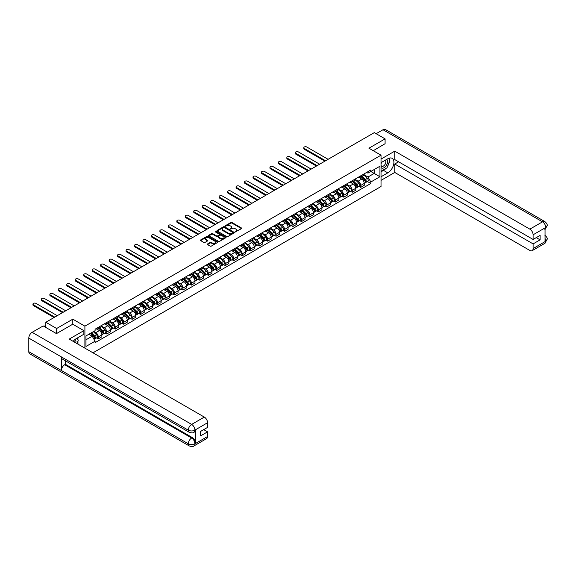<?xml version="1.0" encoding="UTF-8"?>
<svg xmlns="http://www.w3.org/2000/svg" width="576" height="576" viewBox="0 0 576 576"><rect width="100%" height="100%" fill="white"/><g stroke="black" fill="none" stroke-linecap="round" stroke-linejoin="round"><path stroke-width="0.86" d="M235.145 231.912L241.553 228.643A0.756 0.432 0 0 0 241.553 228.031L231.962 222.494A0.756 0.432 0 0 0 230.904 222.494L225.245 225.763L225.245 226.195L226.721 225.77A2.412 1.39 0 0 1 230.126 225.77L230.926 226.231A2.412 1.39 0 0 1 231.631 227.218A2.412 1.39 0 0 1 230.926 228.197L230.198 229.054L231.674 228.629A2.412 1.39 0 0 1 235.08 228.629L235.879 229.09A2.412 1.39 0 0 1 236.585 230.076A2.412 1.39 0 0 1 235.879 231.062L235.145 231.912L235.145 231.48M207.518 243.958A0.756 0.432 0 0 0 207.518 244.57L210.211 246.125A0.756 0.432 0 0 0 211.277 246.125L217.562 242.496A0.756 0.432 0 0 0 217.562 241.884L207.972 236.347A0.756 0.432 0 0 0 206.906 236.347L200.628 239.976A0.756 0.432 0 0 0 200.628 240.588L203.875 242.467A0.756 0.432 0 0 0 204.941 242.467L207.626 240.912A0.756 0.432 0 0 0 207.626 240.3L206.014 239.371A2.016 1.166 0 0 1 205.43 238.543A2.016 1.166 0 0 1 206.669 237.47A2.016 1.166 0 0 1 208.865 237.722L215.179 241.366A2.016 1.166 0 0 1 215.77 242.186A2.016 1.166 0 0 1 214.524 243.266A2.016 1.166 0 0 1 212.328 243.014L211.277 242.402A0.756 0.432 0 0 0 210.211 242.402L207.518 243.958L207.518 244.57M84.902 326.16L72.799 319.169L56.635 328.507L45.835 322.272L374.299 132.638L385.092 138.874L368.928 148.205L381.024 155.189L84.902 326.16L84.902 348.149M226.771 236.563A0.756 0.432 0 0 0 227.837 236.563L234.122 232.934A0.756 0.432 0 0 0 234.122 232.322L224.539 226.786A0.756 0.432 0 0 0 223.474 226.786L217.188 230.414A0.756 0.432 0 0 0 217.188 231.026L226.771 236.563M215.561 232.027L225.828 237.722L219.557 241.344A0.756 0.432 0 0 1 218.491 241.344L208.908 235.807L211.594 234.266L211.594 233.64L208.908 235.195A0.756 0.432 0 0 0 208.908 235.807L208.908 235.195M211.594 234.266A0.756 0.432 0 0 1 212.659 234.266L212.659 233.64A0.756 0.432 0 0 0 211.594 233.64M212.659 233.64L216.547 235.886A0.756 0.432 0 0 0 217.613 235.886L219.398 234.857A0.756 0.432 0 0 0 219.398 234.245L215.352 231.905L216.094 231.473L225.842 237.103A0.756 0.432 0 0 1 225.842 237.715L225.842 237.103M92.981 352.814L381.024 186.516L381.024 155.189M56.635 328.507L56.635 333.518M45.835 322.272L45.835 327.47M385.092 143.885L385.092 138.874M360.677 175.867A3.528 2.038 60 0 1 359.95 177.451L363.528 175.385A3.528 2.038 -120 0 0 364.262 173.801M355.594 179.669L358.186 181.159A3.528 2.038 60 0 1 360.677 185.479L364.262 183.413A3.528 2.038 -120 0 0 361.764 179.093L359.201 177.61M364.262 183.413L364.262 185.328L360.677 187.394L358.963 186.401M359.95 177.451A3.528 2.038 60 0 1 358.207 177.293M360.677 185.479L360.677 187.394M352.217 180.749A3.528 2.038 60 0 1 351.482 182.333L355.068 180.266A3.528 2.038 -120 0 0 355.795 178.682M350.496 191.29L352.217 192.276L355.795 190.21L355.795 188.302A3.528 2.038 -120 0 0 353.297 183.982L350.734 182.498M351.482 182.333A3.528 2.038 60 0 1 349.747 182.174M347.134 184.55L349.718 186.048A3.528 2.038 60 0 1 352.217 190.368L352.217 192.276M343.75 185.638A3.528 2.038 60 0 1 343.022 187.222L346.601 185.155A3.528 2.038 -120 0 0 347.335 183.571M342.036 196.171L343.75 197.165L347.335 195.098L347.335 193.19A3.528 2.038 -120 0 0 344.837 188.863L342.274 187.387M343.022 187.222A3.528 2.038 60 0 1 341.28 187.063M338.666 189.439L341.258 190.93A3.528 2.038 60 0 1 343.75 195.257L343.75 197.165M335.29 190.526A3.528 2.038 60 0 1 334.555 192.11L338.141 190.044A3.528 2.038 -120 0 0 338.868 188.46M333.569 201.06L335.29 202.054L338.868 199.987L338.868 198.072A3.528 2.038 -120 0 0 336.37 193.752L333.806 192.269M334.555 192.11A3.528 2.038 60 0 1 332.82 191.952M330.206 194.328L332.791 195.818A3.528 2.038 60 0 1 335.29 200.138L335.29 202.054M326.822 195.408A3.528 2.038 60 0 1 326.095 196.999L329.674 194.926A3.528 2.038 -120 0 0 330.401 193.342M325.109 205.949L326.822 206.935L330.401 204.869L330.401 202.961A3.528 2.038 -120 0 0 327.91 198.641L325.346 197.158M326.095 196.999A3.528 2.038 60 0 1 324.353 196.834M321.739 199.21L324.331 200.707A3.528 2.038 60 0 1 326.822 205.027L326.822 206.935M318.362 200.297A3.528 2.038 60 0 1 317.628 201.881L321.206 199.814A3.528 2.038 -120 0 0 321.941 198.23M316.642 210.83L318.362 211.824L321.941 209.758L321.941 207.85A3.528 2.038 -120 0 0 319.442 203.522L316.879 202.046M317.628 201.881A3.528 2.038 60 0 1 315.893 201.722M313.279 204.098L315.864 205.589A3.528 2.038 60 0 1 318.362 209.916L318.362 211.824M309.895 205.186A3.528 2.038 60 0 1 309.168 206.77L312.746 204.703A3.528 2.038 -120 0 0 313.474 203.119M308.182 215.719L309.895 216.713L313.474 214.646L313.474 212.731A3.528 2.038 -120 0 0 310.982 208.411L308.419 206.928M309.168 206.77A3.528 2.038 60 0 1 307.426 206.611M304.812 208.987L307.397 210.478A3.528 2.038 60 0 1 309.895 214.798L309.895 216.713M301.435 210.074A3.528 2.038 60 0 1 300.701 211.658L304.279 209.585A3.528 2.038 -120 0 0 305.014 208.001M299.714 220.608L301.435 221.602L305.014 219.528L305.014 217.62A3.528 2.038 -120 0 0 302.515 213.3L299.952 211.817M300.701 211.658A3.528 2.038 60 0 1 298.966 211.493M296.352 213.869L298.937 215.366A3.528 2.038 60 0 1 301.435 219.686L301.435 221.602M292.968 214.956A3.528 2.038 60 0 1 292.241 216.54L295.819 214.474A3.528 2.038 -120 0 0 296.546 212.89M291.254 225.497L292.968 226.483L296.546 224.417L296.546 222.509A3.528 2.038 -120 0 0 294.055 218.182L291.492 216.706M292.241 216.54A3.528 2.038 60 0 1 290.498 216.382M287.885 218.758L290.47 220.248A3.528 2.038 60 0 1 292.968 224.575L292.968 226.483M284.501 219.845A3.528 2.038 60 0 1 283.774 221.429L287.352 219.362A3.528 2.038 -120 0 0 288.086 217.778M282.787 230.378L284.508 231.372L288.086 229.306L288.086 227.39A3.528 2.038 -120 0 0 285.588 223.07L283.025 221.587M283.774 221.429A3.528 2.038 60 0 1 282.038 221.27M279.425 223.646L282.01 225.137A3.528 2.038 60 0 1 284.508 229.464L284.508 231.372M276.041 224.734A3.528 2.038 60 0 1 275.306 226.318L278.892 224.244A3.528 2.038 -120 0 0 279.619 222.66M274.327 235.267L276.041 236.261L279.619 234.187L279.619 232.279A3.528 2.038 -120 0 0 277.128 227.959L274.565 226.476M275.306 226.318A3.528 2.038 60 0 1 273.571 226.159M270.958 228.528L273.542 230.026A3.528 2.038 60 0 1 276.041 234.346L276.041 236.261M267.574 229.615A3.528 2.038 60 0 1 266.846 231.199L270.425 229.133A3.528 2.038 -120 0 0 271.159 227.549M265.86 240.156L267.574 241.142L271.159 239.076L271.159 237.168A3.528 2.038 -120 0 0 268.661 232.841L266.098 231.365M266.846 231.199A3.528 2.038 60 0 1 265.111 231.041M262.498 233.417L265.082 234.914A3.528 2.038 60 0 1 267.574 239.234L267.574 241.142M259.114 234.504A3.528 2.038 60 0 1 258.379 236.088L261.965 234.022A3.528 2.038 -120 0 0 262.692 232.438M257.393 245.038L259.114 246.031L262.692 243.965L262.692 242.05A3.528 2.038 -120 0 0 260.201 237.73L257.638 236.254M258.379 236.088A3.528 2.038 60 0 1 256.644 235.93M254.03 238.306L256.615 239.796A3.528 2.038 60 0 1 259.114 244.123L259.114 246.031M250.646 239.393A3.528 2.038 60 0 1 249.919 240.977L253.498 238.91A3.528 2.038 -120 0 0 254.232 237.319M248.933 249.926L250.646 250.92L254.232 248.854L254.232 246.938A3.528 2.038 -120 0 0 251.734 242.618L249.17 241.135M249.919 240.977A3.528 2.038 60 0 1 248.184 240.818M245.57 243.187L248.155 244.685A3.528 2.038 60 0 1 250.646 249.005L250.646 250.92M242.186 244.274A3.528 2.038 60 0 1 241.452 245.858L245.038 243.792A3.528 2.038 -120 0 0 245.765 242.208M240.466 254.815L242.186 255.802L245.765 253.735L245.765 251.827A3.528 2.038 -120 0 0 243.274 247.5L240.71 246.024M241.452 245.858A3.528 2.038 60 0 1 239.717 245.7M237.103 248.076L239.688 249.574A3.528 2.038 60 0 1 242.186 253.894L242.186 255.802M233.719 249.163A3.528 2.038 60 0 1 232.992 250.747L236.57 248.681A3.528 2.038 -120 0 0 237.305 247.097M232.006 259.697L233.719 260.69L237.305 258.624L237.305 256.709A3.528 2.038 -120 0 0 234.806 252.389L232.243 250.913M232.992 250.747A3.528 2.038 60 0 1 231.25 250.589M228.643 252.965L231.228 254.455A3.528 2.038 60 0 1 233.719 258.782L233.719 260.69M225.259 254.052A3.528 2.038 60 0 1 224.525 255.636L228.11 253.57A3.528 2.038 -120 0 0 228.838 251.986M223.538 264.586L225.259 265.579L228.838 263.513L228.838 261.598A3.528 2.038 -120 0 0 226.346 257.278L223.783 255.794M224.525 255.636A3.528 2.038 60 0 1 222.79 255.478M220.176 257.854L222.761 259.344A3.528 2.038 60 0 1 225.259 263.664L225.259 265.579M216.792 258.934A3.528 2.038 60 0 1 216.065 260.518L219.643 258.451A3.528 2.038 -120 0 0 220.378 256.867M215.078 269.474L216.792 270.461L220.378 268.394L220.378 266.486A3.528 2.038 -120 0 0 217.879 262.159L215.316 260.683M216.065 260.518A3.528 2.038 60 0 1 214.322 260.359M211.709 262.735L214.301 264.233A3.528 2.038 60 0 1 216.792 268.553L216.792 270.461M208.332 263.822A3.528 2.038 60 0 1 207.598 265.406L211.183 263.34A3.528 2.038 -120 0 0 211.91 261.756M206.611 274.356L208.332 275.35L211.91 273.283L211.91 271.375A3.528 2.038 -120 0 0 209.412 267.048L206.849 265.572M207.598 265.406A3.528 2.038 60 0 1 205.862 265.248M203.249 267.624L205.834 269.114A3.528 2.038 60 0 1 208.332 273.442L208.332 275.35M199.865 268.711A3.528 2.038 60 0 1 199.138 270.295L202.716 268.229A3.528 2.038 -120 0 0 203.45 266.645M198.151 279.245L199.865 280.238L203.45 278.172L203.45 276.257A3.528 2.038 -120 0 0 200.952 271.937L198.389 270.454M199.138 270.295A3.528 2.038 60 0 1 197.395 270.137M194.782 272.513L197.374 274.003A3.528 2.038 60 0 1 199.865 278.323L199.865 280.238M191.405 273.593A3.528 2.038 60 0 1 190.67 275.177L194.256 273.11A3.528 2.038 -120 0 0 194.983 271.526M189.684 284.134L191.405 285.12L194.983 283.054L194.983 281.146A3.528 2.038 -120 0 0 192.485 276.826L189.922 275.342M190.67 275.177A3.528 2.038 60 0 1 188.935 275.018M186.322 277.394L188.906 278.892A3.528 2.038 60 0 1 191.405 283.212L191.405 285.12M182.938 278.482A3.528 2.038 60 0 1 182.21 280.066L185.789 277.999A3.528 2.038 -120 0 0 186.516 276.415M181.224 289.015L182.938 290.009L186.523 287.942L186.523 286.034A3.528 2.038 -120 0 0 184.025 281.707L181.462 280.231M182.21 280.066A3.528 2.038 60 0 1 180.468 279.907M177.854 282.283L180.446 283.774A3.528 2.038 60 0 1 182.938 288.101L182.938 290.009M174.478 283.37A3.528 2.038 60 0 1 173.743 284.954L177.322 282.888A3.528 2.038 -120 0 0 178.056 281.304M172.757 293.904L174.478 294.898L178.056 292.831L178.056 290.916A3.528 2.038 -120 0 0 175.558 286.596L172.994 285.113M173.743 284.954A3.528 2.038 60 0 1 172.008 284.796M169.394 287.172L171.979 288.662A3.528 2.038 60 0 1 174.478 292.982L174.478 294.898M166.01 288.252A3.528 2.038 60 0 1 165.283 289.843L168.862 287.77A3.528 2.038 -120 0 0 169.589 286.186M164.297 298.793L166.01 299.779L169.589 297.713L169.589 295.805A3.528 2.038 -120 0 0 167.098 291.485L164.534 290.002M165.283 289.843A3.528 2.038 60 0 1 163.541 289.678M160.927 292.054L163.512 293.551A3.528 2.038 60 0 1 166.01 297.871L166.01 299.779M157.55 293.141A3.528 2.038 60 0 1 156.816 294.725L160.394 292.658A3.528 2.038 -120 0 0 161.129 291.074M155.83 303.682L157.55 304.668L161.129 302.602L161.129 300.694A3.528 2.038 -120 0 0 158.63 296.366L156.067 294.89M156.816 294.725A3.528 2.038 60 0 1 155.081 294.566M152.467 296.942L155.052 298.433A3.528 2.038 60 0 1 157.55 302.76L157.55 304.668M149.083 298.03A3.528 2.038 60 0 1 148.356 299.614L151.934 297.547A3.528 2.038 -120 0 0 152.662 295.963M147.37 308.563L149.083 309.557L152.662 307.49L152.662 305.575A3.528 2.038 -120 0 0 150.17 301.255L147.607 299.772M148.356 299.614A3.528 2.038 60 0 1 146.614 299.455M144 301.831L146.585 303.322A3.528 2.038 60 0 1 149.083 307.642L149.083 309.557M140.623 302.918A3.528 2.038 60 0 1 139.889 304.502L143.467 302.429A3.528 2.038 -120 0 0 144.202 300.845M138.902 313.452L140.623 314.446L144.202 312.372L144.202 310.464A3.528 2.038 -120 0 0 141.703 306.144L139.14 304.661M139.889 304.502A3.528 2.038 60 0 1 138.154 304.337M135.54 306.713L138.125 308.21A3.528 2.038 60 0 1 140.623 312.53L140.623 314.446M132.156 307.8A3.528 2.038 60 0 1 131.422 309.384L135.007 307.318A3.528 2.038 -120 0 0 135.734 305.734M130.442 318.341L132.156 319.327L135.734 317.261L135.734 315.353A3.528 2.038 -120 0 0 133.243 311.026L130.68 309.55M131.422 309.384A3.528 2.038 60 0 1 129.686 309.226M127.073 311.602L129.658 313.092A3.528 2.038 60 0 1 132.156 317.419L132.156 319.327M123.689 312.689A3.528 2.038 60 0 1 122.962 314.273L126.54 312.206A3.528 2.038 -120 0 0 127.274 310.622M121.975 323.222L123.689 324.216L127.274 322.15L127.274 320.234A3.528 2.038 -120 0 0 124.776 315.914L122.213 314.431M122.962 314.273A3.528 2.038 60 0 1 121.226 314.114M118.613 316.49L121.198 317.981A3.528 2.038 60 0 1 123.689 322.308L123.689 324.216M115.229 317.578A3.528 2.038 60 0 1 114.494 319.162L118.08 317.095A3.528 2.038 -120 0 0 118.807 315.504M113.508 328.111L115.229 329.105L118.807 327.031L118.807 325.123A3.528 2.038 -120 0 0 116.316 320.803L113.753 319.32M114.494 319.162A3.528 2.038 60 0 1 112.759 319.003M110.146 321.372L112.73 322.87A3.528 2.038 60 0 1 115.229 327.19L115.229 329.105M106.762 322.459A3.528 2.038 60 0 1 106.034 324.043L109.613 321.977A3.528 2.038 -120 0 0 110.347 320.393M105.048 333L106.762 333.986L110.347 331.92L110.347 330.012A3.528 2.038 -120 0 0 107.849 325.685L105.286 324.209M106.034 324.043A3.528 2.038 60 0 1 104.299 323.885M101.686 326.261L104.27 327.758A3.528 2.038 60 0 1 106.762 332.078L106.762 333.986M98.302 327.348A3.528 2.038 60 0 1 97.567 328.932L101.153 326.866A3.528 2.038 -120 0 0 101.88 325.282M96.581 337.882L98.302 338.875L101.88 336.809L101.88 334.894A3.528 2.038 -120 0 0 99.389 330.574L96.826 329.098M97.567 328.932A3.528 2.038 60 0 1 95.832 328.774M93.744 331.452L95.803 332.64A3.528 2.038 60 0 1 98.302 336.967L98.302 338.875M366.674 172.404L367.949 173.138L379.937 166.219L374.191 169.538L374.191 173.419L367.949 177.026L364.061 174.78M85.982 339.811L92.225 336.211L95.098 341.194L85.982 346.457L85.982 335.93L95.098 330.667L95.098 329.198L370.822 170.006L370.822 171.482L379.937 176.746L370.822 182.002L367.949 177.026M379.937 166.219L379.937 176.746M95.098 341.194L95.098 342.662L370.822 183.478L370.822 182.002M72.799 319.169L72.799 324.245M92.225 336.211L88.862 334.267M367.423 181.512L370.822 183.478M235.361 231.984L235.879 231.689A2.412 1.39 0 0 0 236.585 230.702L236.585 230.076M231.631 227.218L231.631 227.844A2.412 1.39 0 0 1 230.926 228.823L230.407 229.126M241.538 228.65L231.962 223.121A0.756 0.432 0 0 0 230.904 223.121L225.454 226.267M234.115 232.942L224.539 227.412A0.756 0.432 0 0 0 223.474 227.412L217.195 231.034M232.79 232.841L232.79 232.409L224.374 227.556L222.862 228.002A2.412 1.39 0 0 0 222.156 228.982A2.412 1.39 0 0 0 222.862 229.968L228.607 233.287A2.412 1.39 0 0 0 232.02 233.287L232.79 232.841L232.79 233.467L232.79 233.035M222.156 228.982L222.156 229.608A2.412 1.39 0 0 0 222.862 230.594L222.862 229.968M232.79 233.467L232.02 233.914A2.412 1.39 0 0 1 228.607 233.914L222.862 230.594M212.659 234.266L216.547 236.513A0.756 0.432 0 0 0 217.613 236.513L219.398 235.483A0.756 0.432 0 0 0 219.622 235.174L219.622 234.547M220.579 238.219A2.016 1.166 0 0 0 222.775 238.471A2.016 1.166 0 0 0 224.021 237.391A2.016 1.166 0 0 0 223.43 236.57L221.206 235.289A0.756 0.432 0 0 0 220.14 235.289L218.362 236.318A0.756 0.432 0 0 0 218.362 236.93L220.579 238.219L220.579 238.846A2.016 1.166 0 0 0 222.775 239.098A2.016 1.166 0 0 0 224.021 238.018L224.021 237.391M218.138 236.628L218.138 237.254A0.756 0.432 0 0 0 218.362 237.557L218.362 236.93M220.579 238.846L218.362 237.557M215.77 242.186L215.77 242.813A2.016 1.166 0 0 1 214.524 243.893A2.016 1.166 0 0 1 212.328 243.641L211.277 243.029A0.756 0.432 0 0 0 210.211 243.029L207.533 244.577M205.43 238.543L205.43 239.17A2.016 1.166 0 0 0 206.014 239.998L206.014 239.371M207.626 240.3L207.626 240.912L206.014 239.998M217.562 241.884L217.562 242.496L207.972 236.974A0.756 0.432 0 0 0 206.906 236.974L200.635 240.595L200.628 239.976M361.138 176.767L364.471 180.058A1.915 1.109 60 0 1 364.975 182.93L364.262 183.341M361.8 177.422L363.211 178.236M328.097 159.307L306.806 147.017A1.764 1.022 -0 0 0 304.877 146.794A1.764 1.022 -0 0 0 303.79 147.737A1.764 1.022 -0 0 0 304.308 148.457L325.606 160.754M361.505 176.551L365.155 180.151A0.922 0.533 60 0 1 365.4 181.534A0.922 0.533 60 0 1 365.314 181.57M362.059 176.234L365.393 179.525A1.915 1.109 60 0 1 365.897 182.398A1.915 1.109 60 0 1 365.321 182.462M363.924 175.018L367.344 178.394A1.915 1.109 60 0 1 367.848 181.267L365.897 182.398M324.9 161.158L304.308 149.27A1.764 1.022 180 0 1 303.79 148.55L303.79 147.737M352.67 181.649L356.004 184.939A1.915 1.109 60 0 1 356.508 187.819L355.795 188.23M353.333 182.304L354.751 183.125M319.637 164.196L298.339 151.906A1.764 1.022 -0 0 0 296.417 151.682A1.764 1.022 -0 0 0 295.33 152.626A1.764 1.022 -0 0 0 295.841 153.346L317.138 165.636M353.038 181.44L356.688 185.04A0.922 0.533 60 0 1 356.933 186.422A0.922 0.533 60 0 1 356.854 186.451M353.592 181.116L356.926 184.406A1.915 1.109 60 0 1 357.43 187.286A1.915 1.109 60 0 1 356.854 187.344M355.457 179.906L358.877 183.283A1.915 1.109 60 0 1 359.388 186.156L357.43 187.286M316.433 166.046L295.841 154.159A1.764 1.022 180 0 1 295.33 153.439L295.33 152.626M344.203 186.538L347.544 189.828A1.915 1.109 60 0 1 348.048 192.701L347.328 193.118M344.873 187.193L346.284 188.006M311.17 169.085L289.879 156.787A1.764 1.022 -0 0 0 287.95 156.571A1.764 1.022 -0 0 0 286.862 157.507A1.764 1.022 -0 0 0 287.381 158.227L308.678 170.525M344.578 186.322L348.228 189.929A0.922 0.533 60 0 1 348.473 191.304A0.922 0.533 60 0 1 348.386 191.34M345.132 186.005L348.466 189.295A1.915 1.109 60 0 1 348.97 192.168A1.915 1.109 60 0 1 348.386 192.233M346.997 184.788L350.417 188.165A1.915 1.109 60 0 1 350.921 191.045L348.97 192.168M307.973 170.935L287.381 159.041A1.764 1.022 180 0 1 286.862 158.321L286.862 157.507M385.913 168.437A8.633 4.982 120 0 1 383.522 170.381L387.806 172.858A8.633 4.982 120 0 0 393.444 165.254A8.633 4.982 120 0 0 392.119 158.335A8.633 4.982 120 0 0 387.806 158.76L381.024 162.677M387.806 172.858L381.024 176.774M381.024 180.374L394.754 172.454L394.754 164.023L533.102 243.9L533.102 248.566L545.846 241.142M398.606 161.798L394.754 164.023M536.249 237.636L540.101 239.861L540.101 235.411L533.102 239.45L394.754 159.574L394.754 151.15L529.848 229.147L542.513 221.832L383.004 129.744L376.142 133.704M381.024 159.077L394.754 151.15M394.754 172.454L529.848 250.445A4.601 2.657 -120 0 0 532.145 250.675A4.601 2.657 -120 0 0 533.102 248.566M383.004 129.744A4.716 2.722 -60 0 1 385.366 129.506L544.874 221.602A4.716 2.722 -60 0 0 542.513 221.832A4.601 2.657 60 0 1 545.767 227.47L533.102 234.785A4.601 2.657 -120 0 0 529.848 229.147M533.102 239.45L533.102 234.785M540.101 239.861L533.102 243.9M545.04 229.579L545.767 227.628L545.04 228.053L545.04 241.517L545.767 241.099L545.04 238.298M385.092 143.698L373.27 150.71M387.626 166.183A8.633 4.982 120 0 0 389.484 161.388M389.621 159.847A8.633 4.982 120 0 0 389.412 158.083M383.522 170.381L381.024 171.828M544.874 235.224C546.725 236.887 547.502 238.219 547.2 239.22L545.767 241.099M544.874 221.602C546.725 223.25 547.502 224.59 547.2 225.626L545.767 227.47M189.288 432.31A4.716 2.722 -60 0 1 188.309 430.186C190.483 431.23 192.65 431.215 194.818 430.157L193.946 432.31C193.176 433.094 191.621 433.094 189.288 432.31L62.33 359.014A4.716 2.722 -60 0 1 61.351 356.89L28.8 338.09A4.716 2.722 -60 0 1 32.134 332.316L43.178 325.937L56.47 333.612L72.749 324.216L83.866 330.638L83.866 334.238L76.162 338.688A8.633 4.982 120 0 0 73.145 341.359M83.866 330.638L69.221 339.091L204.314 417.089A4.601 2.657 60 0 1 207.569 422.726L207.569 427.399L200.57 431.438L200.57 435.888L207.569 431.842L207.569 436.514A4.601 2.657 60 0 1 206.618 438.617L193.946 445.932A4.601 2.657 -120 0 0 194.904 443.822L207.569 436.514M77.767 344.03L79.582 345.074M77.954 343.915L77.954 341.028M77.954 339.732L77.954 337.651M193.946 445.932C193.212 446.717 191.657 446.717 189.288 445.939L29.779 353.844A4.716 2.722 -60 0 1 28.8 351.684L61.351 370.483A4.716 2.722 -60 0 1 64.692 364.73L191.65 438.034L192.377 437.609A4.601 2.657 60 0 1 195.631 443.246L195.631 429.775A4.601 2.657 60 0 1 194.681 431.885L193.946 432.31M28.8 338.09L28.8 351.684M32.134 332.316L191.65 424.404A4.716 2.722 -60 0 0 188.309 430.186L61.351 356.89L61.351 370.483L188.309 443.779C190.476 444.823 192.643 444.823 194.818 443.779L194.904 443.822M207.569 431.842L203.717 429.617M65.419 360.799L65.419 364.313L192.377 437.609M65.419 364.313L64.692 364.73M381.024 167.472A4.99 2.88 120 0 0 384.991 167.04A4.99 2.88 120 0 0 387.59 161.611A4.99 2.88 120 0 0 386.683 159.408M381.442 162.439A4.99 2.88 120 0 0 381.024 163.339M381.024 165.002A3.413 1.973 120 0 0 381.715 166.234A3.413 1.973 120 0 0 384.343 165.319A3.413 1.973 120 0 0 385.834 161.885A3.413 1.973 120 0 0 385.128 160.322A3.413 1.973 120 0 0 385.114 160.315M381.722 162.274A3.413 1.973 120 0 0 381.024 164.318M388.584 158.371L389.923 160.265L386.993 167.818L381.132 171.194M75.78 342.878A4.99 2.88 120 0 0 75.946 341.539A4.99 2.88 120 0 0 75.118 339.394M74.189 341.964A3.413 1.973 120 0 0 74.196 341.806A3.413 1.973 120 0 0 73.843 340.56M76.918 338.256L78.278 340.193L76.968 343.57M335.743 191.426L339.077 194.717A1.915 1.109 60 0 1 339.581 197.59L338.868 198M336.406 192.082L337.824 192.895M302.71 173.974L281.412 161.676A1.764 1.022 -0 0 0 279.49 161.453A1.764 1.022 -0 0 0 278.402 162.396A1.764 1.022 -0 0 0 278.914 163.116L300.211 175.414M336.11 191.21L339.761 194.81A0.922 0.533 60 0 1 340.006 196.193A0.922 0.533 60 0 1 339.926 196.229M336.665 190.894L339.998 194.184A1.915 1.109 60 0 1 340.502 197.057A1.915 1.109 60 0 1 339.926 197.122M338.53 189.677L341.95 193.054A1.915 1.109 60 0 1 342.461 195.926L340.502 197.057M299.506 175.817L278.914 163.93A1.764 1.022 180 0 1 278.402 163.21L278.402 162.396M327.276 196.308L330.617 199.598A1.915 1.109 60 0 1 331.121 202.478L330.401 202.889M327.946 196.963L329.357 197.784M294.242 178.855L272.945 166.565A1.764 1.022 -0 0 0 271.022 166.342A1.764 1.022 -0 0 0 269.935 167.285A1.764 1.022 -0 0 0 270.454 168.005L291.744 180.295M327.65 196.099L331.301 199.699A0.922 0.533 60 0 1 331.546 201.082A0.922 0.533 60 0 1 331.459 201.11M328.205 195.775L331.538 199.066A1.915 1.109 60 0 1 332.042 201.946A1.915 1.109 60 0 1 331.459 202.003M330.07 194.566L333.49 197.942A1.915 1.109 60 0 1 333.994 200.815L332.042 201.946M291.046 180.706L270.454 168.818A1.764 1.022 180 0 1 269.935 168.098L269.935 167.285M318.816 201.197L322.15 204.487A1.915 1.109 60 0 1 322.654 207.36L321.941 207.778M319.478 201.852L320.897 202.673M285.782 183.744L264.485 171.446A1.764 1.022 -0 0 0 262.562 171.23A1.764 1.022 -0 0 0 261.475 172.166A1.764 1.022 -0 0 0 261.986 172.886L283.284 185.184M319.183 200.981L322.834 204.588A0.922 0.533 60 0 1 323.078 205.963A0.922 0.533 60 0 1 322.992 205.999M319.738 200.664L323.071 203.954A1.915 1.109 60 0 1 323.575 206.827A1.915 1.109 60 0 1 322.999 206.892M321.602 199.454L325.022 202.824A1.915 1.109 60 0 1 325.534 205.704L323.575 206.827M282.578 185.594L261.986 173.707A1.764 1.022 180 0 1 261.475 172.98L261.475 172.166M310.349 206.086L313.682 209.376A1.915 1.109 60 0 1 314.194 212.249L313.474 212.659M311.018 206.741L312.43 207.554M277.315 188.633L256.018 176.335A1.764 1.022 -0 0 0 254.095 176.112A1.764 1.022 -0 0 0 253.008 177.055A1.764 1.022 -0 0 0 253.526 177.775L274.817 190.073M310.723 205.87L314.374 209.47A0.922 0.533 60 0 1 314.618 210.852A0.922 0.533 60 0 1 314.532 210.888M311.27 205.553L314.611 208.843A1.915 1.109 60 0 1 315.115 211.716A1.915 1.109 60 0 1 314.532 211.781M313.142 204.336L316.562 207.713A1.915 1.109 60 0 1 317.066 210.586L315.115 211.716M274.111 190.476L253.526 178.589A1.764 1.022 180 0 1 253.008 177.869L253.008 177.055M301.889 210.967L305.222 214.258A1.915 1.109 60 0 1 305.726 217.138L305.014 217.548M302.551 211.63L303.97 212.443M268.855 193.514L247.558 181.224A1.764 1.022 -0 0 0 245.635 181.001A1.764 1.022 -0 0 0 244.541 181.944A1.764 1.022 -0 0 0 245.059 182.664L266.357 194.954M302.256 210.758L305.906 214.358A0.922 0.533 60 0 1 306.151 215.741A0.922 0.533 60 0 1 306.065 215.77M302.81 210.434L306.144 213.725A1.915 1.109 60 0 1 306.648 216.605A1.915 1.109 60 0 1 306.072 216.662M304.675 209.225L308.095 212.602A1.915 1.109 60 0 1 308.606 215.474L306.648 216.605M265.651 195.365L245.059 183.478A1.764 1.022 180 0 1 244.541 182.758L244.541 181.944M293.422 215.856L296.755 219.146A1.915 1.109 60 0 1 297.266 222.019L296.546 222.437M294.091 216.511L295.502 217.332M260.388 198.403L239.09 186.106A1.764 1.022 -0 0 0 237.168 185.89A1.764 1.022 -0 0 0 236.081 186.826A1.764 1.022 -0 0 0 236.599 187.546L257.89 199.843M293.796 215.64L297.446 219.247A0.922 0.533 60 0 1 297.691 220.622A0.922 0.533 60 0 1 297.605 220.658M294.343 215.323L297.684 218.614A1.915 1.109 60 0 1 298.188 221.486A1.915 1.109 60 0 1 297.605 221.551M296.215 214.114L299.635 217.483A1.915 1.109 60 0 1 300.139 220.363L298.188 221.486M257.184 200.254L236.599 188.366A1.764 1.022 180 0 1 236.081 187.646L236.081 186.826M284.962 220.745L288.295 224.035A1.915 1.109 60 0 1 288.799 226.908L288.086 227.318M285.624 221.4L287.035 222.214M251.921 203.292L230.63 190.994A1.764 1.022 -0 0 0 228.708 190.771A1.764 1.022 -0 0 0 227.614 191.714A1.764 1.022 -0 0 0 228.132 192.434L249.43 204.732M285.329 220.529L288.979 224.129A0.922 0.533 60 0 1 289.224 225.511A0.922 0.533 60 0 1 289.138 225.547M285.883 220.212L289.217 223.502A1.915 1.109 60 0 1 289.721 226.375A1.915 1.109 60 0 1 289.145 226.44M287.748 218.995L291.168 222.372A1.915 1.109 60 0 1 291.679 225.252L289.721 226.375M248.724 205.135L228.132 193.248A1.764 1.022 180 0 1 227.614 192.528L227.614 191.714M276.494 225.626L279.828 228.917A1.915 1.109 60 0 1 280.339 231.797L279.619 232.207M277.164 226.289L278.575 227.102M243.461 208.174L222.163 195.883A1.764 1.022 -0 0 0 220.241 195.66A1.764 1.022 -0 0 0 219.154 196.603A1.764 1.022 -0 0 0 219.672 197.323L240.962 209.614M276.869 225.418L280.519 229.018A0.922 0.533 60 0 1 280.757 230.4A0.922 0.533 60 0 1 280.678 230.429M277.416 225.101L280.75 228.384A1.915 1.109 60 0 1 281.261 231.264A1.915 1.109 60 0 1 280.678 231.322M279.288 223.884L282.708 227.261A1.915 1.109 60 0 1 283.212 230.134L281.261 231.264M240.257 210.024L219.672 198.137A1.764 1.022 180 0 1 219.154 197.417L219.154 196.603M268.034 230.515L271.368 233.806A1.915 1.109 60 0 1 271.872 236.678L271.159 237.096M268.697 231.17L270.108 231.991M234.994 213.062L213.703 200.765A1.764 1.022 -0 0 0 211.781 200.549A1.764 1.022 -0 0 0 210.686 201.485A1.764 1.022 -0 0 0 211.205 202.212L232.502 214.502M268.402 230.306L272.052 233.906A0.922 0.533 60 0 1 272.297 235.289A0.922 0.533 60 0 1 272.21 235.318M268.956 229.982L272.29 233.273A1.915 1.109 60 0 1 272.794 236.153A1.915 1.109 60 0 1 272.218 236.21M270.821 228.773L274.241 232.142A1.915 1.109 60 0 1 274.745 235.022L272.794 236.153M231.797 214.913L211.205 203.026A1.764 1.022 180 0 1 210.686 202.306L210.686 201.485M259.567 235.404L262.901 238.694A1.915 1.109 60 0 1 263.412 241.567L262.692 241.985M260.237 236.059L261.648 236.873M226.534 217.951L205.236 205.654A1.764 1.022 -0 0 0 203.314 205.43A1.764 1.022 -0 0 0 202.226 206.374A1.764 1.022 -0 0 0 202.745 207.094L224.035 219.391M259.942 235.188L263.592 238.788A0.922 0.533 60 0 1 263.83 240.17A0.922 0.533 60 0 1 263.75 240.206M260.489 234.871L263.822 238.162A1.915 1.109 60 0 1 264.334 241.034A1.915 1.109 60 0 1 263.75 241.099M262.354 233.654L265.781 237.031A1.915 1.109 60 0 1 266.285 239.911L264.334 241.034M223.33 219.794L202.745 207.907A1.764 1.022 180 0 1 202.226 207.187L202.226 206.374M251.107 240.293L254.441 243.576A1.915 1.109 60 0 1 254.945 246.456L254.232 246.866M251.77 240.948L253.181 241.762M218.066 222.833L196.776 210.542A1.764 1.022 -0 0 0 194.854 210.319A1.764 1.022 -0 0 0 193.759 211.262A1.764 1.022 -0 0 0 194.278 211.982L215.575 224.273M251.474 240.077L255.125 243.677A0.922 0.533 60 0 1 255.37 245.059A0.922 0.533 60 0 1 255.283 245.095M252.029 239.76L255.362 243.043A1.915 1.109 60 0 1 255.866 245.923A1.915 1.109 60 0 1 255.29 245.981M253.894 238.543L257.314 241.92A1.915 1.109 60 0 1 257.818 244.793L255.866 245.923M214.87 224.683L194.278 212.796A1.764 1.022 180 0 1 193.759 212.076L193.759 211.262M242.64 245.174L245.974 248.465A1.915 1.109 60 0 1 246.485 251.345L245.765 251.755M243.302 245.83L244.721 246.65M209.606 227.722L188.309 215.424A1.764 1.022 -0 0 0 186.386 215.208A1.764 1.022 -0 0 0 185.299 216.151A1.764 1.022 -0 0 0 185.818 216.871L207.108 229.162M243.014 244.966L246.665 248.566A0.922 0.533 60 0 1 246.902 249.948A0.922 0.533 60 0 1 246.823 249.977M243.562 244.642L246.895 247.932A1.915 1.109 60 0 1 247.406 250.812A1.915 1.109 60 0 1 246.823 250.87M245.426 243.432L248.854 246.809A1.915 1.109 60 0 1 249.358 249.682L247.406 250.812M206.402 229.572L185.818 217.685A1.764 1.022 180 0 1 185.299 216.965L185.299 216.151M234.18 250.063L237.514 253.354A1.915 1.109 60 0 1 238.018 256.226L237.305 256.644M234.842 250.718L236.254 251.532M201.139 232.61L179.849 220.313A1.764 1.022 -0 0 0 177.926 220.09A1.764 1.022 -0 0 0 176.832 221.033A1.764 1.022 -0 0 0 177.35 221.753L198.648 234.05M234.547 249.847L238.198 253.454A0.922 0.533 60 0 1 238.442 254.83A0.922 0.533 60 0 1 238.356 254.866M235.102 249.53L238.435 252.821A1.915 1.109 60 0 1 238.939 255.694A1.915 1.109 60 0 1 238.363 255.758M236.966 248.314L240.386 251.69A1.915 1.109 60 0 1 240.89 254.57L238.939 255.694M197.942 234.454L177.35 222.566A1.764 1.022 180 0 1 176.832 221.846L176.832 221.033M225.713 254.952L229.046 258.235A1.915 1.109 60 0 1 229.55 261.115L228.838 261.526M226.375 255.607L227.794 256.421M192.679 237.492L171.382 225.202A1.764 1.022 -0 0 0 169.459 224.978A1.764 1.022 -0 0 0 168.372 225.922A1.764 1.022 -0 0 0 168.89 226.642L190.181 238.939M226.08 254.736L229.738 258.336A0.922 0.533 60 0 1 229.975 259.718A0.922 0.533 60 0 1 229.896 259.754M226.634 254.419L229.968 257.71A1.915 1.109 60 0 1 230.479 260.582A1.915 1.109 60 0 1 229.896 260.64M228.499 253.202L231.926 256.579A1.915 1.109 60 0 1 232.43 259.452L230.479 260.582M189.475 239.342L168.89 227.455A1.764 1.022 180 0 1 168.372 226.735L168.372 225.922M217.253 259.834L220.586 263.124A1.915 1.109 60 0 1 221.09 266.004L220.378 266.414M217.915 260.489L219.326 261.31M184.212 242.381L162.922 230.09A1.764 1.022 -0 0 0 160.992 229.867A1.764 1.022 -0 0 0 159.905 230.81A1.764 1.022 -0 0 0 160.423 231.53L181.721 243.821M217.62 259.625L221.27 263.225A0.922 0.533 60 0 1 221.515 264.607A0.922 0.533 60 0 1 221.429 264.636M218.174 259.301L221.508 262.591A1.915 1.109 60 0 1 222.012 265.471A1.915 1.109 60 0 1 221.436 265.529M220.039 258.091L223.459 261.468A1.915 1.109 60 0 1 223.963 264.341L222.012 265.471M181.015 244.231L160.423 232.344A1.764 1.022 180 0 1 159.905 231.624L159.905 230.81M208.786 264.722L212.119 268.013A1.915 1.109 60 0 1 212.623 270.886L211.91 271.303M209.448 265.378L210.866 266.191M175.752 247.27L154.454 234.972A1.764 1.022 -0 0 0 152.532 234.756A1.764 1.022 -0 0 0 151.445 235.692A1.764 1.022 -0 0 0 151.956 236.412L173.254 248.71M209.153 264.506L212.81 268.114A0.922 0.533 60 0 1 213.048 269.489A0.922 0.533 60 0 1 212.969 269.525M209.707 264.19L213.041 267.48A1.915 1.109 60 0 1 213.552 270.353A1.915 1.109 60 0 1 212.969 270.418M211.572 262.973L214.992 266.35A1.915 1.109 60 0 1 215.503 269.23L213.552 270.353M172.548 249.113L151.956 237.226A1.764 1.022 180 0 1 151.445 236.506L151.445 235.692M200.318 269.611L203.659 272.902A1.915 1.109 60 0 1 204.163 275.774L203.443 276.185M200.988 270.266L202.399 271.08M167.285 252.151L145.994 239.861A1.764 1.022 -0 0 0 144.065 239.638A1.764 1.022 -0 0 0 142.978 240.581A1.764 1.022 -0 0 0 143.496 241.301L164.794 253.598M200.693 269.395L204.343 272.995A0.922 0.533 60 0 1 204.588 274.378A0.922 0.533 60 0 1 204.502 274.414M201.247 269.078L204.581 272.369A1.915 1.109 60 0 1 205.085 275.242A1.915 1.109 60 0 1 204.509 275.306M203.112 267.862L206.532 271.238A1.915 1.109 60 0 1 207.036 274.111L205.085 275.242M164.088 254.002L143.496 242.114A1.764 1.022 180 0 1 142.978 241.394L142.978 240.581M191.858 274.493L195.192 277.783A1.915 1.109 60 0 1 195.696 280.663L194.983 281.074M192.521 275.148L193.939 275.969M158.825 257.04L137.527 244.75A1.764 1.022 -0 0 0 135.605 244.526A1.764 1.022 -0 0 0 134.518 245.47A1.764 1.022 -0 0 0 135.029 246.19L156.326 258.48M192.226 274.284L195.876 277.884A0.922 0.533 60 0 1 196.121 279.266A0.922 0.533 60 0 1 196.042 279.295M192.78 273.96L196.114 277.25A1.915 1.109 60 0 1 196.618 280.13A1.915 1.109 60 0 1 196.042 280.188M194.645 272.75L198.065 276.127A1.915 1.109 60 0 1 198.576 279L196.618 280.13M155.621 258.89L135.029 247.003A1.764 1.022 180 0 1 134.518 246.283L134.518 245.47M183.391 279.382L186.732 282.672A1.915 1.109 60 0 1 187.236 285.545L186.516 285.962M184.061 280.037L185.472 280.85M150.358 261.929L129.06 249.631A1.764 1.022 -0 0 0 127.138 249.415A1.764 1.022 -0 0 0 126.05 250.351A1.764 1.022 -0 0 0 126.569 251.071L147.859 263.369M183.766 279.166L187.416 282.773A0.922 0.533 60 0 1 187.661 284.148A0.922 0.533 60 0 1 187.574 284.184M184.32 278.849L187.654 282.139A1.915 1.109 60 0 1 188.158 285.012A1.915 1.109 60 0 1 187.574 285.077M186.185 277.632L189.605 281.009A1.915 1.109 60 0 1 190.109 283.889L188.158 285.012M147.161 263.779L126.569 251.892A1.764 1.022 180 0 1 126.05 251.165L126.05 250.351M174.931 284.27L178.265 287.561A1.915 1.109 60 0 1 178.769 290.434L178.056 290.844M175.594 284.926L177.012 285.739M141.898 266.818L120.6 254.52A1.764 1.022 -0 0 0 118.678 254.297A1.764 1.022 -0 0 0 117.59 255.24A1.764 1.022 -0 0 0 118.102 255.96L139.399 268.258M175.298 284.054L178.949 287.654A0.922 0.533 60 0 1 179.194 289.037A0.922 0.533 60 0 1 179.107 289.073M175.853 283.738L179.186 287.028A1.915 1.109 60 0 1 179.69 289.901A1.915 1.109 60 0 1 179.114 289.966M177.718 282.521L181.138 285.898A1.915 1.109 60 0 1 181.649 288.77L179.69 289.901M138.694 268.661L118.102 256.774A1.764 1.022 180 0 1 117.59 256.054L117.59 255.24M166.464 289.152L169.798 292.442A1.915 1.109 60 0 1 170.309 295.322L169.589 295.733M167.134 289.814L168.545 290.628M133.43 271.699L112.133 259.409A1.764 1.022 -0 0 0 110.21 259.186A1.764 1.022 -0 0 0 109.123 260.129A1.764 1.022 -0 0 0 109.642 260.849L130.932 273.139M166.838 288.943L170.489 292.543A0.922 0.533 60 0 1 170.734 293.926A0.922 0.533 60 0 1 170.647 293.954M167.386 288.619L170.726 291.91A1.915 1.109 60 0 1 171.23 294.79A1.915 1.109 60 0 1 170.647 294.847M169.258 287.41L172.678 290.786A1.915 1.109 60 0 1 173.182 293.659L171.23 294.79M130.226 273.55L109.642 261.662A1.764 1.022 180 0 1 109.123 260.942L109.123 260.129M158.004 294.041L161.338 297.331A1.915 1.109 60 0 1 161.842 300.204L161.129 300.622M158.666 294.696L160.085 295.517M124.97 276.588L103.673 264.29A1.764 1.022 -0 0 0 101.75 264.074A1.764 1.022 -0 0 0 100.656 265.01A1.764 1.022 -0 0 0 101.174 265.73L122.472 278.028M158.371 293.825L162.022 297.432A0.922 0.533 60 0 1 162.266 298.807A0.922 0.533 60 0 1 162.18 298.843M158.926 293.508L162.259 296.798A1.915 1.109 60 0 1 162.763 299.671A1.915 1.109 60 0 1 162.187 299.736M160.79 292.298L164.21 295.668A1.915 1.109 60 0 1 164.722 298.548L162.763 299.671M121.766 278.438L101.174 266.551A1.764 1.022 180 0 1 100.656 265.831L100.656 265.01M149.537 298.93L152.87 302.22A1.915 1.109 60 0 1 153.382 305.093L152.662 305.503M150.206 299.585L151.618 300.398M116.503 281.477L95.206 269.179A1.764 1.022 -0 0 0 93.283 268.956A1.764 1.022 -0 0 0 92.196 269.899A1.764 1.022 -0 0 0 92.714 270.619L114.005 282.917M149.911 298.714L153.562 302.314A0.922 0.533 60 0 1 153.806 303.696A0.922 0.533 60 0 1 153.72 303.732M150.458 298.397L153.799 301.687A1.915 1.109 60 0 1 154.303 304.56A1.915 1.109 60 0 1 153.72 304.625M152.33 297.18L155.75 300.557A1.915 1.109 60 0 1 156.254 303.43L154.303 304.56M113.299 283.32L92.714 271.433A1.764 1.022 180 0 1 92.196 270.713L92.196 269.899M141.077 303.811L144.41 307.102A1.915 1.109 60 0 1 144.914 309.982L144.202 310.392M141.739 304.474L143.15 305.287M108.036 286.358L86.746 274.068A1.764 1.022 -0 0 0 84.823 273.845A1.764 1.022 -0 0 0 83.729 274.788A1.764 1.022 -0 0 0 84.247 275.508L105.545 287.798M141.444 303.602L145.094 307.202A0.922 0.533 60 0 1 145.339 308.585A0.922 0.533 60 0 1 145.253 308.614M141.998 303.278L145.332 306.569A1.915 1.109 60 0 1 145.836 309.449A1.915 1.109 60 0 1 145.26 309.506M143.863 302.069L147.283 305.446A1.915 1.109 60 0 1 147.794 308.318L145.836 309.449M104.839 288.209L84.247 276.322A1.764 1.022 180 0 1 83.729 275.602L83.729 274.788M132.61 308.7L135.943 311.99A1.915 1.109 60 0 1 136.454 314.863L135.734 315.281M133.279 309.355L134.69 310.176M99.576 291.247L78.278 278.95A1.764 1.022 -0 0 0 76.356 278.734A1.764 1.022 -0 0 0 75.269 279.67A1.764 1.022 -0 0 0 75.787 280.397L97.078 292.687M132.984 308.484L136.634 312.091A0.922 0.533 60 0 1 136.872 313.466A0.922 0.533 60 0 1 136.793 313.502M133.531 308.167L136.865 311.458A1.915 1.109 60 0 1 137.376 314.33A1.915 1.109 60 0 1 136.793 314.395M135.403 306.958L138.823 310.327A1.915 1.109 60 0 1 139.327 313.207L137.376 314.33M96.372 293.098L75.787 281.21A1.764 1.022 180 0 1 75.269 280.49L75.269 279.67M124.15 313.589L127.483 316.879A1.915 1.109 60 0 1 127.987 319.752L127.274 320.17M124.812 314.244L126.223 315.058M91.109 296.136L69.818 283.838A1.764 1.022 -0 0 0 67.896 283.615A1.764 1.022 -0 0 0 66.802 284.558A1.764 1.022 -0 0 0 67.32 285.278L88.618 297.576M124.517 313.373L128.167 316.973A0.922 0.533 60 0 1 128.412 318.355A0.922 0.533 60 0 1 128.326 318.391M125.071 313.056L128.405 316.346A1.915 1.109 60 0 1 128.909 319.219A1.915 1.109 60 0 1 128.333 319.284M126.936 311.839L130.356 315.216A1.915 1.109 60 0 1 130.86 318.096L128.909 319.219M87.912 297.979L67.32 286.092A1.764 1.022 180 0 1 66.802 285.372L66.802 284.558M115.682 318.478L119.016 321.761A1.915 1.109 60 0 1 119.527 324.641L118.807 325.051M116.352 319.133L117.763 319.946M82.649 301.018L61.351 288.727A1.764 1.022 -0 0 0 59.429 288.504A1.764 1.022 -0 0 0 58.342 289.447A1.764 1.022 -0 0 0 58.86 290.167L80.15 302.458M116.057 318.262L119.707 321.862A0.922 0.533 60 0 1 119.945 323.244A0.922 0.533 60 0 1 119.866 323.273M116.604 317.945L119.938 321.228A1.915 1.109 60 0 1 120.449 324.108A1.915 1.109 60 0 1 119.866 324.166M118.469 316.728L121.896 320.105A1.915 1.109 60 0 1 122.4 322.978L120.449 324.108M79.445 302.868L58.86 290.981A1.764 1.022 180 0 1 58.342 290.261L58.342 289.447M107.222 323.359L110.556 326.65A1.915 1.109 60 0 1 111.06 329.522L110.347 329.94M107.885 324.014L109.296 324.835M74.182 305.906L52.891 293.609A1.764 1.022 -0 0 0 50.969 293.393A1.764 1.022 -0 0 0 49.874 294.336A1.764 1.022 -0 0 0 50.393 295.056L71.69 307.346M107.59 323.15L111.24 326.75A0.922 0.533 60 0 1 111.485 328.133A0.922 0.533 60 0 1 111.398 328.162M108.144 322.826L111.478 326.117A1.915 1.109 60 0 1 111.982 328.997A1.915 1.109 60 0 1 111.406 329.054M110.009 321.617L113.429 324.986A1.915 1.109 60 0 1 113.933 327.866L111.982 328.997M70.985 307.757L50.393 295.87A1.764 1.022 180 0 1 49.874 295.15L49.874 294.336M98.755 328.248L102.089 331.538A1.915 1.109 60 0 1 102.6 334.411L101.88 334.829M99.425 328.903L100.836 329.717M65.722 310.795L44.424 298.498A1.764 1.022 -0 0 0 42.502 298.274A1.764 1.022 -0 0 0 41.414 299.218A1.764 1.022 -0 0 0 41.933 299.938L63.223 312.235M99.13 328.032L102.78 331.639A0.922 0.533 60 0 1 103.018 333.014A0.922 0.533 60 0 1 102.938 333.05M99.677 327.715L103.01 331.006A1.915 1.109 60 0 1 103.522 333.878A1.915 1.109 60 0 1 102.938 333.943M101.542 326.498L104.969 329.875A1.915 1.109 60 0 1 105.473 332.755L103.522 333.878M62.518 312.638L41.933 300.751A1.764 1.022 180 0 1 41.414 300.031L41.414 299.218M90.49 333.331L93.629 336.42A1.915 1.109 60 0 1 94.133 339.3L94.039 339.35M90.958 333.792L92.369 334.606M57.254 315.677L35.964 303.386A1.764 1.022 -0 0 0 34.042 303.163A1.764 1.022 -0 0 0 32.947 304.106A1.764 1.022 -0 0 0 33.466 304.826L54.763 317.124M90.864 333.115L94.313 336.521A0.922 0.533 60 0 1 94.558 337.903A0.922 0.533 60 0 1 94.471 337.939M91.411 332.798L94.55 335.887A1.915 1.109 60 0 1 95.054 338.767A1.915 1.109 60 0 1 94.478 338.825M93.37 331.668L96.502 334.764A1.915 1.109 60 0 1 97.006 337.637L95.054 338.767M54.058 317.527L33.466 305.64A1.764 1.022 180 0 1 32.947 304.92L32.947 304.106M106.762 332.078L110.347 330.012M115.229 327.19L118.807 325.123M123.689 322.308L127.274 320.234M132.156 317.419L135.734 315.353M140.623 312.53L144.202 310.464M149.083 307.642L152.662 305.575M157.55 302.76L161.129 300.694M166.01 297.871L169.589 295.805M174.478 292.982L178.056 290.916M182.938 288.101L186.523 286.034M191.405 283.212L194.983 281.146M199.865 278.323L203.45 276.257M208.332 273.442L211.91 271.375M216.792 268.553L220.378 266.486M225.259 263.664L228.838 261.598M233.719 258.782L237.305 256.709M242.186 253.894L245.765 251.827M250.646 249.005L254.232 246.938M259.114 244.123L262.692 242.05M267.574 239.234L271.159 237.168M276.041 234.346L279.619 232.279M284.508 229.464L288.086 227.39M292.968 224.575L296.546 222.509M301.435 219.686L305.014 217.62M309.895 214.798L313.474 212.731M318.362 209.916L321.941 207.85M326.822 205.027L330.401 202.961M335.29 200.138L338.868 198.072M343.75 195.257L347.335 193.19M352.217 190.368L355.795 188.302M98.302 336.967L101.88 334.894M95.803 332.64L99.389 330.574M104.27 327.758L107.849 325.685M112.73 322.87L116.316 320.803M121.198 317.981L124.776 315.914M129.658 313.092L133.243 311.026M138.125 308.21L141.703 306.144M146.585 303.322L150.17 301.255M155.052 298.433L158.63 296.366M163.512 293.551L167.098 291.485M171.979 288.662L175.558 286.596M180.446 283.774L184.025 281.707M188.906 278.892L192.485 276.826M197.374 274.003L200.952 271.937M205.834 269.114L209.412 267.048M214.301 264.233L217.879 262.159M222.761 259.344L226.346 257.278M231.228 254.455L234.806 252.389M239.688 249.574L243.274 247.5M248.155 244.685L251.734 242.618M256.615 239.796L260.201 237.73M265.082 234.914L268.661 232.841M273.542 230.026L277.128 227.959M282.01 225.137L285.588 223.07M290.47 220.248L294.055 218.182M298.937 215.366L302.515 213.3M307.397 210.478L310.982 208.411M315.864 205.589L319.442 203.522M324.331 200.707L327.91 198.641M332.791 195.818L336.37 193.752M341.258 190.93L344.837 188.863M349.718 186.048L353.297 183.982M358.186 181.159L361.764 179.093M45.835 325.872L44.453 326.671M235.879 231.689L235.879 231.062M230.198 229.054L230.198 228.622M230.926 228.823L230.926 228.197M225.245 226.195L225.245 225.763M230.904 223.121L230.904 222.494M231.962 223.121L231.962 222.494M241.553 228.643L241.553 228.031M217.188 231.026L217.188 230.414M223.474 227.412L223.474 226.786M224.539 227.412L224.539 226.786M234.122 232.934L234.122 232.322M228.607 233.914L228.607 233.287M232.02 233.914L232.02 233.287M216.547 236.513L216.547 235.886M217.613 236.513L217.613 235.886M219.398 235.483L219.398 234.857M216.094 232.099L216.094 231.473M210.211 243.029L210.211 242.402M211.277 243.029L211.277 242.402M212.328 243.641L212.328 243.014M206.906 236.974L206.906 236.347M207.972 236.974L207.972 236.347M364.471 180.058L363.37 180.691M367.344 178.394L365.393 179.525M304.308 149.27L304.308 148.457M356.004 184.939L354.902 185.58M358.877 183.283L356.926 184.406M295.841 154.159L295.841 153.346M347.544 189.828L346.442 190.462M350.417 188.165L348.466 189.295M287.381 159.041L287.381 158.227M547.2 239.234L544.817 243.36A4.601 2.657 -120 0 0 545.767 241.258M195.631 443.246L194.825 443.779M207.569 422.726L194.825 430.157M194.904 430.2L195.631 429.775M194.904 430.042A4.601 2.657 60 0 0 191.65 424.404L204.314 417.089M189.288 445.939A4.716 2.722 -60 0 1 188.309 443.779A4.716 2.722 -60 0 1 191.65 438.034C193.608 439.344 194.688 441.223 194.904 443.671M339.077 194.717L337.975 195.35M341.95 193.054L339.998 194.184M278.914 163.93L278.914 163.116M330.617 199.598L329.515 200.239M333.49 197.942L331.538 199.066M270.454 168.818L270.454 168.005M322.15 204.487L321.048 205.121M325.022 202.824L323.071 203.954M261.986 173.707L261.986 172.886M313.682 209.376L312.581 210.01M316.562 207.713L314.611 208.843M253.526 178.589L253.526 177.775M305.222 214.258L304.121 214.898M308.095 212.602L306.144 213.725M245.059 183.478L245.059 182.664M296.755 219.146L295.654 219.78M299.635 217.483L297.684 218.614M236.599 188.366L236.599 187.546M288.295 224.035L287.194 224.669M291.168 222.372L289.217 223.502M228.132 193.248L228.132 192.434M279.828 228.917L278.726 229.558M282.708 227.261L280.75 228.384M219.672 198.137L219.672 197.323M271.368 233.806L270.266 234.439M274.241 232.142L272.29 233.273M211.205 203.026L211.205 202.212M262.901 238.694L261.799 239.328M265.781 237.031L263.822 238.162M202.745 207.907L202.745 207.094M254.441 243.576L253.339 244.217M257.314 241.92L255.362 243.043M194.278 212.796L194.278 211.982M245.974 248.465L244.872 249.098M248.854 246.809L246.895 247.932M185.818 217.685L185.818 216.871M237.514 253.354L236.412 253.987M240.386 251.69L238.435 252.821M177.35 222.566L177.35 221.753M229.046 258.235L227.945 258.876M231.926 256.579L229.968 257.71M168.89 227.455L168.89 226.642M220.586 263.124L219.485 263.758M223.459 261.468L221.508 262.591M160.423 232.344L160.423 231.53M212.119 268.013L211.018 268.646M214.992 266.35L213.041 267.48M151.956 237.226L151.956 236.412M203.659 272.902L202.558 273.535M206.532 271.238L204.581 272.369M143.496 242.114L143.496 241.301M195.192 277.783L194.09 278.424M198.065 276.127L196.114 277.25M135.029 247.003L135.029 246.19M186.732 282.672L185.63 283.306M189.605 281.009L187.654 282.139M126.569 251.892L126.569 251.071M178.265 287.561L177.163 288.194M181.138 285.898L179.186 287.028M118.102 256.774L118.102 255.96M169.798 292.442L168.696 293.083M172.678 290.786L170.726 291.91M109.642 261.662L109.642 260.849M161.338 297.331L160.236 297.965M164.21 295.668L162.259 296.798M101.174 266.551L101.174 265.73M152.87 302.22L151.769 302.854M155.75 300.557L153.799 301.687M92.714 271.433L92.714 270.619M144.41 307.102L143.309 307.742M147.283 305.446L145.332 306.569M84.247 276.322L84.247 275.508M135.943 311.99L134.842 312.624M138.823 310.327L136.865 311.458M75.787 281.21L75.787 280.397M127.483 316.879L126.382 317.513M130.356 315.216L128.405 316.346M67.32 286.092L67.32 285.278M119.016 321.761L117.914 322.402M121.896 320.105L119.938 321.228M58.86 290.981L58.86 290.167M110.556 326.65L109.454 327.283M113.429 324.986L111.478 326.117M50.393 295.87L50.393 295.056M102.089 331.538L100.987 332.172M104.969 329.875L103.01 331.006M41.933 300.751L41.933 299.938M93.629 336.42L92.664 336.974M96.502 334.764L94.55 335.887M33.466 305.64L33.466 304.826M44.006 326.412L45.835 325.354M232.949 233.251L232.949 232.625M532.145 250.675L544.817 243.36M547.2 225.641L544.817 229.738"/></g></svg>
